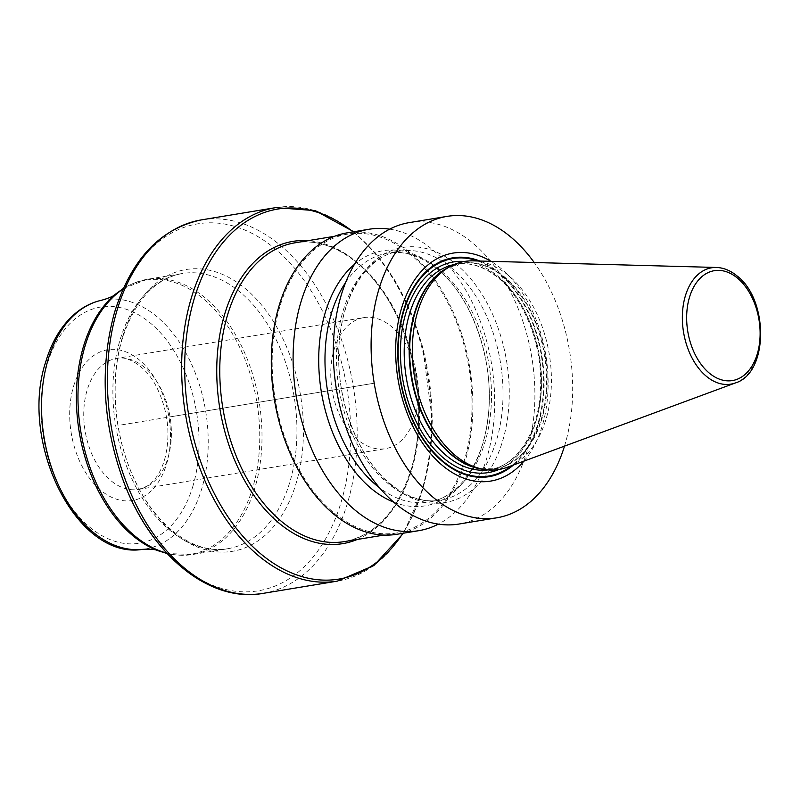 <?xml version="1.0" encoding="UTF-8"?>
<svg xmlns="http://www.w3.org/2000/svg" width="801" height="801" viewBox="0 0 801 801"><rect width="100%" height="100%" fill="white"/><g stroke="black" fill="none" stroke-linecap="round" stroke-linejoin="round"><path stroke-width="0.6" stroke-dasharray="4 3" d="M409.251 222.618A152.751 99.004 -99.4 0 1 472.72 243.003A152.751 99.004 -99.4 0 1 534.637 405.616A152.751 99.004 -99.4 0 1 458.973 524.044M389.676 229.166A152.751 99.004 -99.4 0 1 432.5 249.632A152.751 99.004 -99.4 0 1 494.628 396.755A152.751 99.004 -99.4 0 1 438.327 524.134M347.223 232.851A152.751 99.004 -99.4 0 1 410.693 253.236A152.751 99.004 -99.4 0 1 472.62 415.849A152.751 99.004 -99.4 0 1 396.946 534.277M391.309 485.306A129.281 83.785 -99.4 0 1 345.181 309.516A129.281 83.785 -99.4 0 1 456.65 264.7A129.281 83.785 80.6 0 1 502.778 440.49A129.281 83.785 80.6 0 1 391.309 485.306M564.495 446.137A152.751 99.004 80.6 0 0 534.207 262.518M523.944 461.126A115.524 74.873 80.6 0 0 501.086 268.525A115.524 74.873 80.6 0 0 490.993 261.336M473.211 260.856A105.432 68.335 -99.4 0 1 508.515 275.494A105.432 68.335 -99.4 0 1 551.428 381.336A105.432 68.335 -99.4 0 1 507.263 467.293M393.702 502.137A129.281 83.785 80.6 0 0 486.517 428.235A129.281 83.785 80.6 0 0 436.695 267.985A129.281 83.785 -99.4 0 0 354.473 264.33M396.725 532.965A151.419 98.143 80.6 0 1 296.54 464.74A151.419 98.143 80.6 0 1 279.789 306.863A151.419 98.143 -99.4 0 1 347.434 234.162A151.419 98.143 -99.4 0 1 447.629 302.388A151.419 98.143 -99.4 0 1 464.38 460.265A151.419 98.143 80.6 0 1 396.725 532.965L383.869 535.088M363.764 317.627A66.413 43.044 80.6 0 1 407.709 347.544A66.413 43.044 80.6 0 1 415.058 416.79A66.413 43.044 -99.4 0 1 385.391 448.68A66.413 43.044 -99.4 0 1 341.446 418.753A66.413 43.044 -99.4 0 1 334.097 349.506A66.413 43.044 80.6 0 1 363.764 317.627L116.756 358.367A66.413 43.044 80.6 0 0 87.089 390.257A66.413 43.044 -99.4 0 0 94.428 459.504A66.413 43.044 -99.4 0 0 138.373 489.421C145.732 487.148 150.157 484.835 151.659 482.492C157.186 477.336 161.482 469.756 164.565 459.754C170.843 435.844 168.35 411.944 157.096 388.054C145.682 364.245 125.216 355.364 116.756 358.367A66.413 43.044 80.6 0 1 160.701 388.295A66.413 43.044 80.6 0 1 168.05 457.541A66.413 43.044 -99.4 0 1 138.373 489.421L385.391 448.68M372.085 383.569L169.982 416.9M374.578 383.148L120.08 425.131M513.511 464.98A110.908 71.88 80.6 0 0 543.669 370.442A110.908 71.88 80.6 0 0 498.983 272.62A110.908 71.88 -99.4 0 0 479.869 261.036M477.817 260.986A110.218 71.439 -99.4 0 1 498.743 273.221A110.218 71.439 80.6 0 1 543.248 371.894A110.218 71.439 80.6 0 1 511.579 465.691M498.783 469.516A106.753 69.196 80.6 0 0 541.326 381.596A106.753 69.196 80.6 0 0 497.872 276.175A106.753 69.196 -99.4 0 0 464.47 261.476M487.979 469.917A104.1 67.474 80.6 0 0 489.822 469.646A104.1 67.474 80.6 0 0 541.396 388.936A104.1 67.474 80.6 0 0 499.193 278.117A104.1 67.474 -99.4 0 0 455.939 264.22L460.935 263.399A104.1 67.474 -99.4 0 1 504.189 277.286A104.1 67.474 80.6 0 1 546.392 388.115A104.1 67.474 80.6 0 1 494.818 468.825A104.1 67.474 80.6 0 1 482.102 469.076M454.107 264.57A104.1 67.474 -99.4 0 1 455.939 264.22C470.147 261.997 484.215 266.553 498.172 277.887C524.214 298.853 542.197 344.46 540.615 386.242C539.854 430.447 517.546 465.932 489.822 469.646L494.818 468.825L479.709 468.625A104.19 67.524 80.6 0 0 545.952 399.499A104.19 67.524 80.6 0 0 504.73 277.126A104.19 67.524 -99.4 0 0 446.688 268.445L460.935 263.399A104.1 67.474 -99.4 0 0 448.81 267.254M735.458 382.928A58.964 38.218 80.6 0 0 760.159 334.848A58.964 38.218 80.6 0 0 736.159 275.654A58.964 38.218 -99.4 0 0 716.404 267.464M345.672 282.443A126.188 81.782 -99.4 0 1 387.704 253.096A126.188 81.782 -99.4 0 1 440.129 269.937A126.188 81.782 80.6 0 1 491.283 404.265A126.188 81.782 80.6 0 1 428.775 502.097C457.331 498.162 482.332 464.89 487.829 418.953C495.689 364.165 472.95 297.481 437.566 269.376C420.845 255.859 404.225 250.433 387.704 253.096L399.218 251.204A126.188 81.782 -99.4 0 1 451.654 268.035A126.188 81.782 80.6 0 1 502.808 402.372A126.188 81.782 80.6 0 1 440.3 500.204A126.188 81.782 80.6 0 1 387.864 483.363A126.188 81.782 -99.4 0 1 336.71 349.036A126.188 81.782 -99.4 0 1 399.218 251.204C370.783 255.129 345.852 288.14 340.235 333.827C332.185 388.715 354.933 455.749 390.437 483.924C407.148 497.441 423.769 502.868 440.3 500.204L428.775 502.097A126.188 81.782 80.6 0 1 379.544 487.809M295.038 242.803A151.419 98.143 -99.4 0 1 395.233 311.028A151.419 98.143 -99.4 0 1 411.984 468.915A151.419 98.143 80.6 0 1 344.33 541.606C375.379 535.468 397.626 511.428 411.053 469.506C425.081 423.539 419.414 362.262 396.805 316.045C373.106 265.652 331.214 236.065 295.038 242.803M357.206 539.484A153.171 99.274 80.6 0 0 411.173 470.107A153.171 99.274 -99.4 0 0 307.924 240.68M353.121 231.879A187.524 121.542 -99.4 0 1 422.718 489.061A187.524 121.542 80.6 0 1 402.843 533.306M275.734 207.629A189.276 122.673 -99.4 0 1 400.971 292.906A189.276 122.673 -99.4 0 1 421.907 490.262A189.276 122.673 -99.4 0 1 337.341 581.125M263.088 593.371A189.276 122.673 80.6 0 0 347.654 502.507A189.276 122.673 -99.4 0 0 326.718 305.151A189.276 122.673 -99.4 0 0 201.482 219.874M114.613 313.141A185.952 120.52 -99.4 0 1 274.963 248.67A185.952 120.52 -99.4 0 1 341.306 501.536A185.952 120.52 80.6 0 1 180.966 565.997A185.952 120.52 80.6 0 1 114.613 313.141M122.203 338.092A142.788 92.546 80.6 0 0 173.146 532.254A142.788 92.546 80.6 0 0 296.27 482.763A142.788 92.546 -99.4 0 0 245.326 288.59A142.788 92.546 -99.4 0 0 122.203 338.092M123.114 288.991A139.464 90.393 -99.4 0 1 147.284 279.299L182.217 273.531C154.713 278.738 134.718 300.565 122.223 339.013C109.166 381.697 114.543 439.118 135.739 482.072C157.737 528.47 195.935 554.813 227.614 548.745A139.464 90.393 80.6 0 1 135.329 485.907A139.464 90.393 80.6 0 1 119.9 340.485A139.464 90.393 -99.4 0 1 182.217 273.531A139.464 90.393 -99.4 0 1 274.493 336.37A139.464 90.393 -99.4 0 1 289.922 481.791A139.464 90.393 80.6 0 1 227.614 548.745L192.681 554.502A139.464 90.393 -99.4 0 1 166.678 553.09M123.354 288.46L147.284 279.299A139.464 90.393 -99.4 0 1 239.569 342.137A139.464 90.393 -99.4 0 1 254.988 487.549A139.464 90.393 -99.4 0 1 192.681 554.502L167.079 553.511M157.697 550.607A138.953 90.062 80.6 0 0 252.766 487.609A138.953 90.062 -99.4 0 0 225.441 323.023A138.953 90.062 -99.4 0 0 115.404 294.227M101.687 300.225A126.308 81.862 -99.4 0 1 186.993 354.913A126.308 81.862 -99.4 0 1 201.872 488.32A126.308 81.862 80.6 0 1 142.778 549.336M193.021 485.756A119.669 77.557 -99.4 0 1 89.832 527.238A119.669 77.557 -99.4 0 1 47.139 364.515A119.669 77.557 -99.4 0 1 150.328 323.023A119.669 77.557 -99.4 0 1 193.021 485.756M73.532 386.442A76.375 49.502 -99.4 0 1 139.384 359.969A76.375 49.502 -99.4 0 1 166.638 463.819A76.375 49.502 -99.4 0 1 100.776 490.302A76.375 49.502 -99.4 0 1 73.532 386.442M347.434 234.162L334.588 236.285M353.782 231.769L375.729 253.386L394.973 280.47L410.773 311.949L422.548 346.633L432.34 420.125L429.977 456.089L422.838 489.661L403.494 533.196"/><path stroke-width="1.2" d="M564.495 446.137A152.751 99.004 80.6 0 1 496.74 517.816A152.751 99.004 80.6 0 1 433.281 497.431A152.751 99.004 -99.4 0 1 371.354 334.818A152.751 99.004 -99.4 0 1 447.028 216.39A152.751 99.004 -99.4 0 1 510.487 236.766A152.751 99.004 80.6 0 1 534.207 262.518M496.74 517.816L458.973 524.044A152.751 99.004 -99.4 0 1 395.504 503.669A152.751 99.004 -99.4 0 1 333.576 341.046A152.751 99.004 -99.4 0 1 409.251 222.618L447.028 216.39M438.327 524.134A152.751 99.004 -99.4 0 1 418.753 530.683A152.751 99.004 -99.4 0 1 355.284 510.297A152.751 99.004 -99.4 0 1 293.356 347.684A152.751 99.004 -99.4 0 1 369.031 229.256A152.751 99.004 -99.4 0 1 389.676 229.166M418.753 530.683L396.946 534.277A152.751 99.004 -99.4 0 1 333.476 513.892A152.751 99.004 -99.4 0 1 271.549 351.279A152.751 99.004 -99.4 0 1 347.223 232.851L369.031 229.256M490.993 261.336A115.524 74.873 80.6 0 0 399.599 315.604A115.524 74.873 80.6 0 0 442.683 465.671A115.524 74.873 80.6 0 0 523.944 461.126M455.218 455.409A105.432 68.335 -99.4 0 1 412.365 355.053A105.432 68.335 -99.4 0 1 449.782 266.713A105.432 68.335 -99.4 0 1 473.211 260.856L716.404 267.464A58.964 38.218 -99.4 0 0 682.692 309.977A58.964 38.218 -99.4 0 0 706.352 376.28A58.964 38.218 80.6 0 0 735.458 382.928L507.263 467.293A105.432 68.335 -99.4 0 1 483.193 469.276A105.432 68.335 -99.4 0 1 455.218 455.409M354.473 264.33A129.281 83.785 -99.4 0 0 319.259 374.528A129.281 83.785 -99.4 0 0 371.344 488.6A129.281 83.785 80.6 0 0 393.702 502.137M479.869 261.036A110.908 71.88 -99.4 0 0 400.18 324.375A110.908 71.88 -99.4 0 0 442.923 461.887A110.908 71.88 80.6 0 0 513.511 464.98M511.579 465.691A110.218 71.439 80.6 0 1 443.033 461.316A110.218 71.439 -99.4 0 1 400.31 325.997A110.218 71.439 -99.4 0 1 477.817 260.986M464.47 261.476A106.753 69.196 -99.4 0 0 401.241 336.61A106.753 69.196 -99.4 0 0 443.904 458.352A106.753 69.196 80.6 0 0 498.783 469.516M454.107 264.57A104.1 67.474 -99.4 0 0 404.305 346.332A104.1 67.474 -99.4 0 0 446.568 455.759A104.1 67.474 80.6 0 0 487.979 469.917M482.102 469.076A104.1 67.474 80.6 0 1 451.564 454.938A104.1 67.474 -99.4 0 1 409.201 353.662A104.1 67.474 -99.4 0 1 448.81 267.254M449.782 266.713L446.688 268.445A104.19 67.524 -99.4 0 0 409.701 355.744A104.19 67.524 -99.4 0 0 452.064 454.928A104.19 67.524 80.6 0 0 479.709 468.625L483.193 469.276M709.316 373.126A55.68 36.085 -99.4 0 1 689.451 297.411A55.68 36.085 -99.4 0 1 737.461 278.107A55.68 36.085 80.6 0 1 757.325 353.822A55.68 36.085 80.6 0 1 709.316 373.126M379.544 487.809A126.188 81.782 80.6 0 1 376.35 485.266A126.188 81.782 -99.4 0 1 345.672 282.443M383.869 535.088L344.33 541.606A151.419 98.143 80.6 0 1 244.145 473.381A151.419 98.143 80.6 0 1 227.394 315.504A151.419 98.143 -99.4 0 1 295.038 242.803L334.588 236.285M307.924 240.68A153.171 99.274 -99.4 0 0 224.45 314.923A153.171 99.274 80.6 0 0 246.608 484.054A153.171 99.274 80.6 0 0 357.206 539.484M402.843 533.306A187.524 121.542 80.6 0 1 243.955 537.511A187.524 121.542 80.6 0 1 194.112 299.073A187.524 121.542 -99.4 0 1 353.121 231.879M403.494 533.196L373.837 565.586L337.341 581.125A189.276 122.673 -99.4 0 1 212.105 495.849A189.276 122.673 -99.4 0 1 191.169 298.493A189.276 122.673 -99.4 0 1 275.734 207.629L201.482 219.874C160.11 228.555 131.144 259.344 114.593 312.22C99.714 366.327 102.478 422.107 122.873 479.549C149.707 553.821 208.791 603.333 263.088 593.371A189.276 122.673 80.6 0 1 137.852 508.094A189.276 122.673 80.6 0 1 116.916 310.738A189.276 122.673 -99.4 0 1 201.482 219.874M166.678 553.09A139.464 90.393 -99.4 0 1 84.976 346.252A139.464 90.393 -99.4 0 1 123.114 288.991M123.354 288.46L115.404 294.227A138.953 90.062 -99.4 0 0 83.364 346.823A138.953 90.062 80.6 0 0 157.697 550.607L167.079 553.511M157.697 550.607C155.524 549.396 150.548 548.975 142.778 549.336A126.308 81.862 80.6 0 1 60.976 490.322A126.308 81.862 80.6 0 1 47.89 360.36A126.308 81.862 -99.4 0 1 101.687 300.225C109.156 298.072 113.732 296.07 115.404 294.227M735.458 382.928C768.59 373.066 768.77 299.734 737.09 275.965C730.572 270.568 723.673 267.734 716.404 267.464M337.341 581.125L263.088 593.371M353.782 231.769L315.284 210.623L275.734 207.629M142.778 549.336C76.736 560.49 18.683 442.442 45.757 361.802C52.315 339.874 62.909 323.153 77.547 311.629C84.966 305.932 93.006 302.137 101.687 300.225"/></g></svg>
